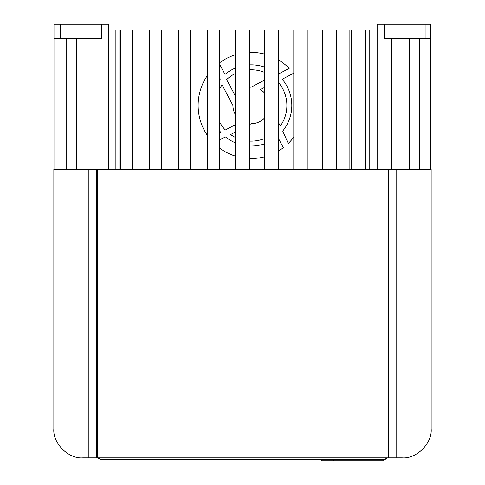 <?xml version="1.0" encoding="UTF-8"?>
<svg xmlns="http://www.w3.org/2000/svg" width="485" height="485" viewBox="0 0 485 485"><rect width="100%" height="100%" fill="white"/><g stroke="black" fill="none" stroke-linecap="round" stroke-linejoin="round"><path stroke-width="0.73" d="M119.85 169.265L119.85 30.052L132.187 30.052L132.187 169.265M219.656 64.311L225.022 74.423A40.607 40.607 0 0 1 235.504 68.009M249.496 64.893A40.607 40.607 0 0 1 264.598 67.13M278.408 74.059L289.181 68.385A53.077 53.077 0 0 0 278.408 59.885M264.598 54.102A53.077 53.077 0 0 0 249.496 52.41M264.598 72.398A35.672 35.672 0 0 0 249.496 69.828M97.715 169.265L97.715 457.852L82.85 457.852C68.5 459.143 52.55 443.193 53.847 428.849L53.847 169.265L431.153 169.265L431.153 428.849C432.444 443.193 416.506 459.143 402.168 457.852L396.13 457.852L396.13 169.265M430.838 169.265L430.838 38.752L384.557 38.752L384.557 24.25L377.148 24.25L377.148 169.265M391.583 169.265L391.583 38.752M409.401 38.752L409.401 169.265M419.519 38.752L419.519 169.265M396.13 457.852L388.679 457.852L388.679 169.265M388.679 457.852L387.976 457.852L387.976 169.265M97.715 457.852L387.976 457.852M96.321 457.852L96.321 169.265M88.87 457.852L88.87 169.265M108.537 169.265L108.537 24.25L60.649 24.25L60.649 38.752L54.847 38.752L54.847 24.25L53.962 24.25L53.962 38.752L54.847 38.752L54.847 169.265M66.172 169.265L66.172 38.752M76.29 38.752L76.29 169.265M94.108 38.752L94.108 169.265M307.217 169.265L307.217 30.052L322.592 30.052L322.592 169.265M336.426 169.265L336.426 30.052L351.673 30.052L351.673 169.265M365.35 169.265L365.35 30.052L351.673 30.052M190.654 169.265L190.654 30.052L178.334 30.052L178.334 169.265L178.316 30.052L178.316 169.265M249.496 169.265L249.496 30.052L235.504 30.052L235.504 169.265M307.217 30.052L293.795 30.052L293.795 169.265M336.426 30.052L322.592 30.052M278.408 169.265L278.408 30.052L264.598 30.052L264.598 169.265M219.656 169.265L219.656 30.052L207.337 30.052L207.337 169.265M161.748 169.265L161.748 30.052L149.228 30.052L149.228 169.265M369.764 169.265L369.764 30.052L365.35 30.052M115.181 169.265L115.181 30.052L119.85 30.052M264.598 143.79A40.607 40.607 0 0 1 249.496 146.027M235.504 142.905A40.607 40.607 0 0 1 225.598 136.976L219.656 139.644M278.408 151.035A53.077 53.077 0 0 0 283.331 147.707L278.408 138.352M219.656 148.143A53.077 53.077 0 0 0 235.504 156.164M249.496 158.51A53.077 53.077 0 0 0 264.598 156.819M219.656 132.787L220.736 132.302A40.607 40.607 0 0 1 219.656 131.023M219.656 79.892A40.607 40.607 0 0 1 220.305 79.116L219.656 77.891M207.337 75.575A53.077 53.077 0 0 0 207.337 135.345M235.504 54.756A53.077 53.077 0 0 0 219.656 62.777M249.496 87.264A18.272 18.272 0 0 1 251.2 87.185L264.598 80.073M235.504 73.423A35.672 35.672 0 0 0 226.659 79.57L235.467 96.169A18.272 18.272 0 0 1 235.504 96.103M293.795 73.793A53.077 53.077 0 0 0 293.449 73.332L282.209 79.243A40.607 40.607 0 0 1 282.719 131.059L288.272 143.439A53.077 53.077 0 0 0 293.795 137.122M264.598 117.885A18.272 18.272 0 0 1 251.2 123.73L249.496 124.633M235.504 131.993L230.593 134.581A35.672 35.672 0 0 0 235.504 137.498M249.496 141.093A35.672 35.672 0 0 0 264.598 138.522M278.408 122.432L280.324 126.064A35.672 35.672 0 0 0 278.408 82.383M264.598 87.47L260.196 89.555A18.272 18.272 0 0 1 264.598 93.035M235.504 114.812A18.272 18.272 0 0 1 232.927 105.457L222.081 84.851A35.672 35.672 0 0 0 219.656 88.803M219.656 122.117A35.672 35.672 0 0 0 225.313 130.004L235.504 124.639M132.187 30.052L149.228 30.052M161.748 30.052L178.334 30.052M190.654 30.052L207.337 30.052M219.656 30.052L235.504 30.052M249.496 30.052L264.598 30.052M278.408 30.052L293.795 30.052M430.838 24.25L430.838 38.752L430.947 24.25L384.557 24.25M60.649 24.25L54.847 24.25M60.649 38.752L101.323 38.752L101.323 24.25M385.508 459.204L100.268 459.301M98.867 458.907L97.812 457.852L100.328 459.301L384.775 459.301L387.285 457.852M383.787 459.301L383.787 460.75L321.81 460.75L321.81 459.301M333.583 459.301L333.583 460.75M377.948 459.301L377.948 460.75M349.867 30.052L349.867 169.265M120.789 30.052L120.789 169.265M425.109 38.752L425.109 24.25M430.947 38.752L430.947 24.25"/></g></svg>
